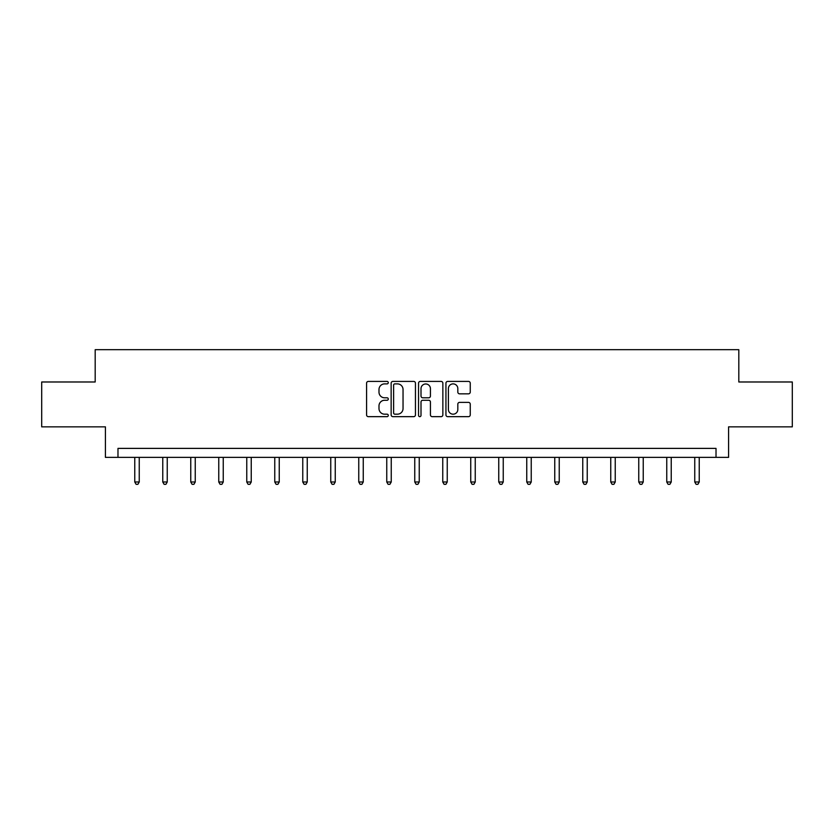 <?xml version="1.0" encoding="UTF-8"?>
<svg xmlns="http://www.w3.org/2000/svg" width="834" height="834" viewBox="0 0 834 834"><rect width="100%" height="100%" fill="white"/><g stroke="black" fill="none" stroke-linecap="round" stroke-linejoin="round"><path stroke-width="1.25" d="M388.279 382.65A1.23 1.23 0 0 0 387.049 381.419L368.336 381.419A1.762 1.762 0 0 0 366.574 383.181L366.574 414.894A1.762 1.762 0 0 0 368.336 416.656L387.049 416.656A1.23 1.23 0 0 0 388.279 415.415A1.23 1.23 0 0 0 387.049 414.185L384.63 414.185A5.64 5.64 0 0 1 378.99 408.545L378.99 405.908A5.64 5.64 0 0 1 384.63 400.268L387.049 400.268A1.23 1.23 0 0 0 388.279 399.038A1.23 1.23 0 0 0 387.049 397.797L384.63 397.797A5.64 5.64 0 0 1 378.99 392.168L378.99 389.52A5.64 5.64 0 0 1 384.63 383.88L387.049 383.88A1.23 1.23 0 0 0 388.279 382.65M468.489 393.836A1.762 1.762 0 0 0 470.251 392.074L470.251 383.181A1.762 1.762 0 0 0 468.489 381.419L447.702 381.419A1.762 1.762 0 0 0 445.94 383.181L445.94 414.894A1.762 1.762 0 0 0 447.702 416.656L468.489 416.656A1.762 1.762 0 0 0 470.251 414.894L470.251 404.146A1.762 1.762 0 0 0 468.489 402.384L459.586 402.384A1.762 1.762 0 0 0 457.824 404.146L457.824 409.473A4.712 4.712 0 0 1 453.112 414.185A4.712 4.712 0 0 1 448.4 409.473L448.4 388.592A4.712 4.712 0 0 1 453.112 383.88A4.712 4.712 0 0 1 457.824 388.592L457.824 392.074A1.762 1.762 0 0 0 459.586 393.836L468.489 393.836M716.02 457.366L728.582 457.366L728.582 426.852L792.3 426.852L792.3 381.982L738.809 381.982L738.809 349.675L95.191 349.675L95.191 381.982L41.7 381.982L41.7 426.852L105.418 426.852L105.418 457.366L716.02 457.366L716.02 448.39L117.98 448.39L117.98 457.366M415.457 383.181A1.762 1.762 0 0 0 413.695 381.419L392.908 381.419A1.762 1.762 0 0 0 391.146 383.181L391.146 414.894A1.762 1.762 0 0 0 392.908 416.656L413.695 416.656A1.762 1.762 0 0 0 415.457 414.894L415.457 383.181M420.305 381.419L441.092 381.419A1.762 1.762 0 0 1 442.854 383.181L442.854 414.894A1.762 1.762 0 0 1 441.092 416.656L432.2 416.656A1.762 1.762 0 0 1 430.438 414.894L430.438 402.03A1.762 1.762 0 0 0 428.676 400.268L422.765 400.268A1.762 1.762 0 0 0 421.003 402.03L421.003 415.415A1.23 1.23 0 0 1 419.773 416.656A1.23 1.23 0 0 1 418.543 415.415L418.543 383.181A1.762 1.762 0 0 1 420.305 381.419M394.847 383.88A1.23 1.23 0 0 0 393.617 385.12L393.617 412.955A1.23 1.23 0 0 0 394.847 414.185L397.401 414.185A5.64 5.64 0 0 0 403.041 408.545L403.041 389.52A5.64 5.64 0 0 0 397.401 383.88L394.847 383.88M430.438 388.686A4.712 4.712 0 0 0 425.726 383.974A4.712 4.712 0 0 0 421.003 388.686L421.003 396.035A1.762 1.762 0 0 0 422.765 397.797L428.676 397.797A1.762 1.762 0 0 0 430.438 396.035L430.438 388.686M134.764 457.366L134.764 481.989L139.247 481.989L139.247 457.366M139.247 481.989L137.902 484.325L136.109 484.325L134.764 481.989M162.766 457.366L162.766 481.989L167.248 481.989L167.248 457.366M167.248 481.989L165.903 484.325L164.11 484.325L162.766 481.989M190.757 457.366L190.757 481.989L195.25 481.989L195.25 457.366M195.25 481.989L193.905 484.325L192.112 484.325L190.757 481.989M218.758 457.366L218.758 481.989L223.251 481.989L223.251 457.366M223.251 481.989L221.907 484.325L220.103 484.325L218.758 481.989M246.76 457.366L246.76 481.989L251.243 481.989L251.243 457.366M251.243 481.989L249.898 484.325L248.105 484.325L246.76 481.989M274.761 457.366L274.761 481.989L279.244 481.989L279.244 457.366M279.244 481.989L277.899 484.325L276.106 484.325L274.761 481.989M302.763 457.366L302.763 481.989L307.246 481.989L307.246 457.366M307.246 481.989L305.901 484.325L304.108 484.325L302.763 481.989M330.754 457.366L330.754 481.989L335.247 481.989L335.247 457.366M335.247 481.989L333.902 484.325L332.109 484.325L330.754 481.989M358.756 457.366L358.756 481.989L363.249 481.989L363.249 457.366M363.249 481.989L361.893 484.325L360.1 484.325L358.756 481.989M386.757 457.366L386.757 481.989L391.24 481.989L391.24 457.366M391.24 481.989L389.895 484.325L388.102 484.325L386.757 481.989M414.759 457.366L414.759 481.989L419.241 481.989L419.241 457.366M419.241 481.989L417.897 484.325L416.103 484.325L414.759 481.989M442.76 457.366L442.76 481.989L447.243 481.989L447.243 457.366M447.243 481.989L445.898 484.325L444.105 484.325L442.76 481.989M470.751 457.366L470.751 481.989L475.244 481.989L475.244 457.366M475.244 481.989L473.9 484.325L472.107 484.325L470.751 481.989M498.753 457.366L498.753 481.989L503.246 481.989L503.246 457.366M503.246 481.989L501.891 484.325L500.098 484.325L498.753 481.989M526.754 457.366L526.754 481.989L531.237 481.989L531.237 457.366M531.237 481.989L529.892 484.325L528.099 484.325L526.754 481.989M554.756 457.366L554.756 481.989L559.239 481.989L559.239 457.366M559.239 481.989L557.894 484.325L556.101 484.325L554.756 481.989M582.757 457.366L582.757 481.989L587.24 481.989L587.24 457.366M587.24 481.989L585.895 484.325L584.102 484.325L582.757 481.989M610.749 457.366L610.749 481.989L615.242 481.989L615.242 457.366M615.242 481.989L613.897 484.325L612.093 484.325L610.749 481.989M638.75 457.366L638.75 481.989L643.243 481.989L643.243 457.366M643.243 481.989L641.888 484.325L640.095 484.325L638.75 481.989M666.752 457.366L666.752 481.989L671.234 481.989L671.234 457.366M671.234 481.989L669.89 484.325L668.097 484.325L666.752 481.989M694.753 457.366L694.753 481.989L699.236 481.989L699.236 457.366M699.236 481.989L697.891 484.325L696.098 484.325L694.753 481.989"/></g></svg>
